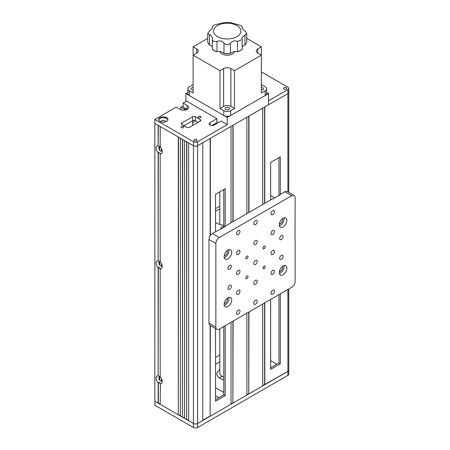 <?xml version="1.0" encoding="UTF-8"?>
<svg xmlns="http://www.w3.org/2000/svg" width="450" height="450" viewBox="0 0 450 450"><rect width="100%" height="100%" fill="white"/><g stroke="black" fill="none" stroke-linecap="round" stroke-linejoin="round"><path stroke-width="0.67" d="M160.2 153.754L160.408 153.377A4.072 2.351 60 0 1 159.373 153.006A4.072 2.351 60 0 1 158.338 152.184L158.13 260.859A4.365 2.52 -120 0 0 156.077 263.036A4.365 2.52 -120 0 0 158.13 267.581L158.338 267.204A4.072 2.351 60 0 0 159.373 268.026A4.072 2.351 60 0 0 160.408 268.403L160.2 268.774A4.365 2.52 -120 0 0 162.253 266.602A4.365 2.52 -120 0 0 160.2 262.052L160.2 153.754A4.365 2.52 -120 0 0 162.253 151.577A4.365 2.52 -120 0 0 160.2 147.032L160.2 126.512L178.296 136.957L178.296 414.765L160.2 404.319L160.408 383.423A4.072 2.351 60 0 1 159.373 383.046A4.072 2.351 60 0 1 158.338 382.23L158.338 403.003L160.2 404.077M158.338 267.204L158.13 375.885A4.365 2.52 -120 0 0 156.077 378.056A4.365 2.52 -120 0 0 158.13 382.601L158.338 382.23M158.338 376.02A4.072 2.351 60 0 1 159.373 376.391L159.373 376.391A4.072 2.351 60 0 1 160.2 377.01M162.152 380.649A2.419 1.395 60 0 1 160.543 381.015A2.419 1.395 60 0 1 158.856 378.366A2.419 1.395 60 0 1 160.037 376.864M158.338 125.438L158.13 145.839A4.365 2.52 -120 0 0 156.077 148.011A4.365 2.52 -120 0 0 158.13 152.561L158.338 152.184M158.338 145.974A4.072 2.351 60 0 1 159.373 146.351L159.373 146.351A4.072 2.351 60 0 1 160.2 146.964M162.152 150.604A2.419 1.395 60 0 1 160.543 150.975A2.419 1.395 60 0 1 158.856 148.32A2.419 1.395 60 0 1 160.037 146.818M158.338 260.994A4.072 2.351 60 0 1 159.373 261.371L159.373 261.371A4.072 2.351 60 0 1 160.2 261.99M162.152 265.624A2.419 1.395 60 0 1 160.543 265.995A2.419 1.395 60 0 1 158.856 263.34A2.419 1.395 60 0 1 160.037 261.844M154.856 119.447L193.461 141.733A2.925 1.688 0 0 0 197.601 141.733L227.239 124.622L221.034 121.039L214.144 125.021A2.925 1.688 180 0 1 210.954 125.387A2.925 1.688 180 0 1 209.149 123.823A2.925 1.688 180 0 1 210.004 122.631L216.9 118.654L186.57 101.138L183.122 103.129L187.121 105.441A4.877 2.812 180 0 1 188.55 107.426A4.877 2.812 180 0 1 185.541 110.031A4.877 2.812 180 0 1 180.225 109.418L176.226 107.111L154.856 119.447L154.856 401.231L158.13 403.121L158.13 382.601M193.461 141.733L193.461 427.5L154.856 405.214L154.856 401.231L193.461 423.517L188.634 420.733L188.634 142.931L193.461 145.716L154.856 123.429L158.13 125.319L158.13 145.839M158.13 267.581L158.13 375.885M158.13 152.561L158.13 260.859M160.2 383.799A4.365 2.52 -120 0 0 162.253 381.623A4.365 2.52 -120 0 0 160.2 377.077L160.2 268.774M178.504 137.081L178.296 414.765M178.504 414.647L180.366 415.721M180.366 138.156L180.366 415.957L182.43 417.15L182.43 139.348L180.366 138.156M182.638 139.466L182.43 417.15M182.638 417.032L184.5 418.106M184.5 140.541L184.5 418.348L186.57 419.541L186.57 141.733L184.5 140.541M186.773 141.857L186.57 419.541M186.773 419.423L188.634 420.497M197.601 141.733L197.601 145.716A2.925 1.688 0 0 1 193.461 145.716A2.925 1.688 0 0 0 197.601 145.716L202.77 142.729L202.77 420.536L197.601 423.517A2.925 1.688 0 0 1 193.461 423.517A2.925 1.688 0 0 0 197.601 423.517L287.904 371.385A2.925 1.688 0 0 0 288.759 370.187L288.759 374.169A2.925 1.688 0 0 1 287.904 375.362L197.601 427.5A2.925 1.688 0 0 1 193.461 427.5M210.144 325.423L210.144 416.036L202.77 420.294M210.144 138.471L210.144 235.851M210.144 416.036L210.352 325.541M231.03 222.801L231.03 126.411L210.352 138.352L210.352 235.536M215.522 399.639L223.796 394.864L223.796 326.481M223.796 227.379L223.796 189.495M225.174 226.181L225.174 188.702L215.522 194.271L215.522 231.756M215.522 328.528L215.522 401.231L225.174 395.662L225.174 325.682M223.796 394.864L225.174 395.662M231.03 322.301L231.03 404.218L210.352 416.154M232.892 321.227L232.892 402.902L231.03 403.976M232.892 125.336L232.892 221.726M232.892 402.902L233.1 321.109M246.887 213.649L246.887 117.259L233.1 125.218L233.1 221.608M246.887 313.149L246.887 395.061L233.1 403.026M248.749 312.075L248.749 393.75L246.887 394.824M248.749 116.184L248.749 212.574M248.749 393.75L248.957 311.951M262.744 204.491L262.744 108.107L248.957 116.066L248.957 212.451M262.744 303.992L262.744 385.909L248.957 393.868M264.606 302.918L264.606 384.598L262.744 385.673M264.606 107.032L264.606 203.417M264.606 384.598L287.904 371.385A2.925 1.688 0 0 0 288.759 370.187L288.759 288.973M261.366 71.888L287.904 87.21A2.925 1.688 0 0 1 288.759 88.403A2.925 1.688 0 0 1 287.904 89.601L268.599 100.744L268.599 104.721L287.904 93.578L264.808 106.909L264.808 203.299M264.808 302.799L264.808 384.716M280.322 194.344L280.322 156.859L270.669 162.433L270.669 199.918M270.669 299.419L270.669 369.394L280.322 363.819L280.322 293.844M278.944 294.637L278.944 363.026L270.669 367.802M278.944 363.026L280.322 363.819M278.944 157.657L278.944 195.536M287.904 89.601L287.904 93.578A2.925 1.688 0 0 0 288.759 92.385L288.759 192.392M270.669 360.636L276.874 364.219M161.359 381.251L161.359 378.596M161.359 266.226L161.359 263.571M161.359 151.206L161.359 148.551M192.662 123.491L192.662 120.707M161.443 381.24L161.443 378.743M161.443 266.22L161.443 263.717M161.443 151.2L161.443 148.697M159.649 383.192L159.649 382.567M159.649 380.205L159.649 376.847M159.649 268.172L159.649 267.548M159.649 265.185L159.649 261.821M159.649 150.165L159.649 146.801M185.597 110.014L185.597 108.54M185.535 108.506L184.32 109.209L180.872 107.212L183.122 105.913M184.32 110.216L184.32 109.209M180.872 109.733L180.872 107.212M215.522 357.452L219.786 354.988M196.599 139.528A1.513 0.872 0 0 0 194.951 139.337A1.513 0.872 0 0 0 194.018 140.141A1.513 0.872 0 0 0 194.462 140.76A1.513 0.872 0 0 0 196.11 140.951A1.513 0.872 0 0 0 197.044 140.141A1.513 0.872 0 0 0 196.599 139.528M183.465 126.411A1.463 0.844 0 0 0 181.873 126.231A1.463 0.844 0 0 0 180.968 127.007A1.463 0.844 0 0 0 181.401 127.609A1.463 0.844 0 0 0 182.993 127.789A1.463 0.844 0 0 0 183.893 127.007A1.463 0.844 0 0 0 183.465 126.411M200.7 116.46A1.463 0.844 0 0 0 199.108 116.28A1.463 0.844 0 0 0 198.203 117.062A1.463 0.844 0 0 0 198.63 117.658A1.463 0.844 0 0 0 200.227 117.838A1.463 0.844 0 0 0 201.127 117.062A1.463 0.844 0 0 0 200.7 116.46M158.726 119.948A4.629 2.672 180 0 1 161.854 117.804A4.629 2.672 180 0 1 166.579 118.451A4.629 2.672 180 0 1 167.884 119.948M160.026 121.438A4.629 2.672 180 0 1 158.67 119.548A4.629 2.672 180 0 1 161.533 117.079A4.629 2.672 180 0 1 166.579 117.658A4.629 2.672 180 0 1 167.934 119.548A4.629 2.672 180 0 1 165.077 122.017A4.629 2.672 180 0 1 160.026 121.438M160.644 121.736A2.683 1.547 180 0 1 162.439 120.471A2.683 1.547 180 0 1 165.201 120.842A2.683 1.547 180 0 1 165.96 121.736M162.135 122.136A2.683 1.547 180 0 1 164.469 122.136M181.918 124.521L186.739 127.311A1.952 1.125 0 0 0 189.501 127.311L200.183 121.14A1.952 1.125 0 0 0 200.756 120.341A1.952 1.125 0 0 0 200.183 119.548L195.356 116.764A1.952 1.125 0 0 0 192.6 116.764L181.918 122.929A1.952 1.125 0 0 0 181.344 123.728A1.952 1.125 0 0 0 181.918 124.521L181.918 122.929M198.112 122.332L195.356 120.741A1.952 1.125 0 0 0 192.6 120.741L183.982 125.719M197.601 427.5L197.601 145.716L268.599 104.721L268.599 93.578L266.58 92.413M227.239 124.622L227.239 117.456L268.599 93.578M183.122 103.129L183.122 107.111L187.121 109.418L187.121 105.441M211.911 125.511L216.9 122.631L217.592 123.03M216.9 118.654L216.9 122.631M286.284 87.75A1.609 0.928 0 0 0 284.529 87.547A1.609 0.928 0 0 0 283.539 88.403A1.609 0.928 0 0 0 284.006 89.061A1.609 0.928 0 0 0 285.761 89.263A1.609 0.928 0 0 0 286.757 88.403A1.609 0.928 0 0 0 286.284 87.75M287.904 191.897L287.904 93.578A2.925 1.688 0 0 0 288.759 92.385L288.759 88.403M219.786 369.72A10.721 6.193 0 0 0 216.861 373.967A10.721 6.193 0 0 0 219.999 378.349A10.721 6.193 0 0 0 223.796 379.761M222.368 376.521A10.721 6.193 0 0 0 219.369 377.949M215.522 395.662L218.97 397.648M215.522 387.697L223.796 392.479M219.786 361.755L215.522 364.219M185.878 101.537L185.878 93.578L227.239 117.456M187.898 92.413L185.878 93.578M223.796 227.149A1.609 0.928 0 0 0 223.656 227.059A1.609 0.928 0 0 0 221.901 226.856A1.609 0.928 0 0 0 220.911 227.717A1.609 0.928 0 0 0 221.383 228.375A1.609 0.928 0 0 0 221.777 228.544M219.786 209.194A15.356 8.865 0 0 0 215.522 211.348M215.522 222.317A15.356 8.865 0 0 0 216.726 223.099A15.356 8.865 0 0 0 223.796 225.422M274.804 197.927L270.669 195.536M219.786 206.213L215.522 208.671M195.384 120.758A7.802 4.5 0 0 0 194.839 121.039A7.802 4.5 0 0 0 192.555 124.222A7.802 4.5 0 0 0 192.819 125.387M223.796 377.106A7.802 4.5 180 0 1 219.786 373.174L219.786 328.793M193.118 87.536A2.194 1.266 0 0 0 190.924 88.802A2.194 1.266 0 0 0 191.565 89.696A2.194 1.266 0 0 0 193.118 90.067M225.692 109.401A2.194 1.266 180 0 1 225.045 108.501A2.194 1.266 180 0 1 226.401 107.331A2.194 1.266 180 0 1 228.791 107.606A2.194 1.266 180 0 1 229.433 108.501A2.194 1.266 180 0 1 228.083 109.671A2.194 1.266 180 0 1 225.692 109.401M261.366 90.067A2.194 1.266 0 0 0 263.559 88.802A2.194 1.266 0 0 0 262.912 87.907A2.194 1.266 0 0 0 261.366 87.536M193.118 84.623L189.326 86.811A4.877 2.812 0 0 0 187.898 88.802A4.877 2.812 0 0 0 189.326 90.793L193.118 92.981L193.118 46.811L196.734 48.904A5.119 2.953 180 0 1 198.236 50.991A5.119 2.953 180 0 1 196.734 53.083L193.118 55.17L219.999 70.695L223.622 68.602A5.119 2.953 180 0 1 230.861 68.602L234.478 70.695L261.366 55.17L257.743 53.083A5.119 2.953 180 0 1 256.247 50.991A5.119 2.953 180 0 1 257.743 48.904L261.366 46.811L246.741 38.368M265.157 90.793A4.877 2.812 0 0 0 266.58 88.802L266.58 93.578A4.877 2.812 180 0 1 265.157 95.569L265.157 90.793L261.366 92.981L261.366 46.811M266.58 88.802A4.877 2.812 0 0 0 265.157 86.811L261.366 84.623M230.687 110.694L234.478 108.501L230.861 106.414A5.119 2.953 0 0 0 223.622 106.414L219.999 108.501L223.796 110.694A4.877 2.812 180 0 0 230.687 110.694L230.687 115.47A4.877 2.812 180 0 1 223.796 115.47L223.796 110.694M189.326 90.793L189.326 95.569A4.877 2.812 180 0 1 187.898 93.578L187.898 88.802M189.326 95.569L223.796 115.47M219.999 108.501L219.999 70.695M234.478 108.501L234.478 70.695M230.687 115.47L265.157 95.569M207.743 38.368L193.118 46.811M234.461 51.654A7.312 4.219 180 0 1 229.5 55.007A7.312 4.219 180 0 1 222.069 53.977A7.312 4.219 180 0 1 220.022 51.654M217.592 36.664A13.646 7.881 180 0 1 217.592 25.521A13.646 7.881 180 0 1 236.891 25.521A13.646 7.881 180 0 1 236.891 36.664A13.646 7.881 180 0 1 217.592 36.664M212.389 27.951L212.389 26.966C212.304 25.931 213.834 25.048 216.979 24.317L223.993 22.635L230.001 22.5L241.026 25.521L242.167 26.73L242.167 28.108M212.518 27.416L212.31 26.73L212.31 28.108M212.389 26.966C212.828 27.816 211.86 29.166 209.481 31.016L207.743 33.48L209.481 34.762L210.521 34.914L212.518 37.699L212.31 39.465L213.452 41.439L216.979 41.468C219.302 40.528 221.355 40.77 223.144 42.199L223.993 43.144C226.164 45.231 228.324 45.231 230.484 43.144C232.239 40.939 234.579 40.376 237.504 41.468L242.167 39.465L241.959 37.699L246.741 33.48L245.002 31.016C242.623 29.171 241.656 27.821 242.094 26.966L241.959 27.416M212.31 47.216A6.823 3.938 0 0 0 210.521 45.399A6.823 3.938 0 0 0 209.481 44.904L209.481 34.762M224.438 53.601L230.046 53.601A18.523 10.693 180 0 1 224.438 53.601A3.898 2.25 0 0 1 223.993 53.286A6.823 3.938 0 0 0 223.144 52.684A6.823 3.938 0 0 0 216.979 51.609L216.979 41.468M242.167 47.216A6.823 3.938 0 0 1 245.002 44.904A3.898 2.25 0 0 0 245.548 44.651L246.741 42.238L246.741 33.48M207.743 33.48L207.743 42.238L208.929 44.651A3.898 2.25 0 0 0 209.481 44.904M241.026 50.197L240.339 50.591A18.523 10.693 180 0 1 238.208 51.649L242.167 49.371L242.167 39.465M230.046 53.601A3.898 2.25 0 0 0 230.484 53.286A6.823 3.938 0 0 1 237.504 51.609A3.898 2.25 0 0 0 238.208 51.649M212.31 39.465L212.31 49.371L216.276 51.649A18.523 10.693 180 0 1 214.144 50.591L213.452 50.197M216.276 51.649A3.898 2.25 0 0 0 216.979 51.609M229.652 285.289A2.436 1.406 120 0 0 228.06 287.432A2.436 1.406 120 0 0 228.437 289.389A2.436 1.406 120 0 0 229.652 289.266A2.436 1.406 120 0 0 231.244 287.117A2.436 1.406 120 0 0 230.873 285.165A2.436 1.406 120 0 0 229.652 285.289M272.739 210.662A2.436 1.406 120 0 0 271.148 212.811A2.436 1.406 120 0 0 271.519 214.763A2.436 1.406 120 0 0 272.739 214.644A2.436 1.406 120 0 0 274.331 212.496A2.436 1.406 120 0 0 273.954 210.544A2.436 1.406 120 0 0 272.739 210.662M272.739 230.563A2.436 1.406 120 0 0 271.148 232.712A2.436 1.406 120 0 0 271.519 234.664A2.436 1.406 120 0 0 272.739 234.54A2.436 1.406 120 0 0 274.331 232.397A2.436 1.406 120 0 0 273.954 230.439A2.436 1.406 120 0 0 272.739 230.563M272.739 250.464A2.436 1.406 120 0 0 271.148 252.607A2.436 1.406 120 0 0 271.519 254.565A2.436 1.406 120 0 0 272.739 254.441A2.436 1.406 120 0 0 274.331 252.292A2.436 1.406 120 0 0 273.954 250.341A2.436 1.406 120 0 0 272.739 250.464M281.357 235.536A2.436 1.406 120 0 0 279.765 237.684A2.436 1.406 120 0 0 280.136 239.636A2.436 1.406 120 0 0 281.357 239.518A2.436 1.406 120 0 0 282.949 237.369A2.436 1.406 120 0 0 282.572 235.417A2.436 1.406 120 0 0 281.357 235.536M255.504 220.612A2.436 1.406 120 0 0 253.912 222.761A2.436 1.406 120 0 0 254.284 224.713A2.436 1.406 120 0 0 255.504 224.589A2.436 1.406 120 0 0 257.096 222.446A2.436 1.406 120 0 0 256.725 220.489A2.436 1.406 120 0 0 255.504 220.612M255.504 240.514A2.436 1.406 120 0 0 253.912 242.657A2.436 1.406 120 0 0 254.284 244.614A2.436 1.406 120 0 0 255.504 244.491A2.436 1.406 120 0 0 257.096 242.342A2.436 1.406 120 0 0 256.725 240.39A2.436 1.406 120 0 0 255.504 240.514M255.504 260.409A2.436 1.406 120 0 0 253.912 262.558A2.436 1.406 120 0 0 254.284 264.51A2.436 1.406 120 0 0 255.504 264.392A2.436 1.406 120 0 0 257.096 262.243A2.436 1.406 120 0 0 256.725 260.291A2.436 1.406 120 0 0 255.504 260.409M255.504 280.311A2.436 1.406 120 0 0 253.912 282.459A2.436 1.406 120 0 0 254.284 284.411A2.436 1.406 120 0 0 255.504 284.293A2.436 1.406 120 0 0 257.096 282.144A2.436 1.406 120 0 0 256.725 280.192A2.436 1.406 120 0 0 255.504 280.311M255.504 300.212A2.436 1.406 120 0 0 253.912 302.361A2.436 1.406 120 0 0 254.284 304.312A2.436 1.406 120 0 0 255.504 304.194A2.436 1.406 120 0 0 257.096 302.046A2.436 1.406 120 0 0 256.725 300.094A2.436 1.406 120 0 0 255.504 300.212M281.357 255.437A2.436 1.406 120 0 0 279.765 257.586A2.436 1.406 120 0 0 280.136 259.537A2.436 1.406 120 0 0 281.357 259.419A2.436 1.406 120 0 0 282.949 257.271A2.436 1.406 120 0 0 282.572 255.319A2.436 1.406 120 0 0 281.357 255.437M272.739 270.36A2.436 1.406 120 0 0 271.148 272.509A2.436 1.406 120 0 0 271.519 274.461A2.436 1.406 120 0 0 272.739 274.343A2.436 1.406 120 0 0 274.331 272.194A2.436 1.406 120 0 0 273.954 270.242A2.436 1.406 120 0 0 272.739 270.36M272.739 290.261A2.436 1.406 120 0 0 271.148 292.41A2.436 1.406 120 0 0 271.519 294.362A2.436 1.406 120 0 0 272.739 294.244A2.436 1.406 120 0 0 274.331 292.095A2.436 1.406 120 0 0 273.954 290.143A2.436 1.406 120 0 0 272.739 290.261M238.269 310.162A2.436 1.406 120 0 0 236.678 312.311A2.436 1.406 120 0 0 237.049 314.263A2.436 1.406 120 0 0 238.269 314.139A2.436 1.406 120 0 0 239.861 311.996A2.436 1.406 120 0 0 239.49 310.039A2.436 1.406 120 0 0 238.269 310.162M238.269 290.261A2.436 1.406 120 0 0 236.678 292.41A2.436 1.406 120 0 0 237.049 294.362A2.436 1.406 120 0 0 238.269 294.244A2.436 1.406 120 0 0 239.861 292.095A2.436 1.406 120 0 0 239.49 290.143A2.436 1.406 120 0 0 238.269 290.261M229.652 265.387A2.436 1.406 120 0 0 228.06 267.536A2.436 1.406 120 0 0 228.437 269.488A2.436 1.406 120 0 0 229.652 269.364A2.436 1.406 120 0 0 231.244 267.221A2.436 1.406 120 0 0 230.873 265.264A2.436 1.406 120 0 0 229.652 265.387M238.269 270.36A2.436 1.406 120 0 0 236.678 272.509A2.436 1.406 120 0 0 237.049 274.461A2.436 1.406 120 0 0 238.269 274.343A2.436 1.406 120 0 0 239.861 272.194A2.436 1.406 120 0 0 239.49 270.242A2.436 1.406 120 0 0 238.269 270.36M238.269 250.464A2.436 1.406 120 0 0 236.678 252.607A2.436 1.406 120 0 0 237.049 254.565A2.436 1.406 120 0 0 238.269 254.441A2.436 1.406 120 0 0 239.861 252.292A2.436 1.406 120 0 0 239.49 250.341A2.436 1.406 120 0 0 238.269 250.464M238.269 230.563A2.436 1.406 120 0 0 236.678 232.712A2.436 1.406 120 0 0 237.049 234.664A2.436 1.406 120 0 0 238.269 234.54A2.436 1.406 120 0 0 239.861 232.391A2.436 1.406 120 0 0 239.49 230.439A2.436 1.406 120 0 0 238.269 230.563M264.122 246.161A1.609 0.928 120 0 0 263.07 247.579A1.609 0.928 120 0 0 263.317 248.873A1.609 0.928 120 0 0 264.122 248.788A1.609 0.928 120 0 0 265.174 247.371A1.609 0.928 120 0 0 264.926 246.083A1.609 0.928 120 0 0 264.122 246.161M264.122 266.062A1.609 0.928 120 0 0 263.07 267.48A1.609 0.928 120 0 0 263.317 268.768A1.609 0.928 120 0 0 264.122 268.689A1.609 0.928 120 0 0 265.174 267.272A1.609 0.928 120 0 0 264.926 265.984A1.609 0.928 120 0 0 264.122 266.062M246.887 276.013A1.609 0.928 120 0 0 245.835 277.431A1.609 0.928 120 0 0 246.083 278.719A1.609 0.928 120 0 0 246.887 278.64A1.609 0.928 120 0 0 247.939 277.222A1.609 0.928 120 0 0 247.691 275.934A1.609 0.928 120 0 0 246.887 276.013M246.887 256.112A1.609 0.928 120 0 0 245.835 257.529A1.609 0.928 120 0 0 246.083 258.817A1.609 0.928 120 0 0 246.887 258.739A1.609 0.928 120 0 0 247.939 257.321A1.609 0.928 120 0 0 247.691 256.033A1.609 0.928 120 0 0 246.887 256.112M283.078 218.222A5.361 3.094 120 0 0 279.574 222.947A5.361 3.094 120 0 0 280.395 227.244A5.361 3.094 120 0 0 283.078 226.98A5.361 3.094 120 0 0 286.582 222.255A5.361 3.094 120 0 0 285.761 217.958A5.361 3.094 120 0 0 283.078 218.222M279.399 225.787A5.361 3.094 120 0 0 280.322 225.388A5.361 3.094 120 0 0 284.001 217.822M279.354 223.948A3.217 1.856 120 0 0 280.322 223.639A3.217 1.856 120 0 0 282.381 218.706M283.078 265.984A5.361 3.094 120 0 0 279.574 270.709A5.361 3.094 120 0 0 280.395 275.006A5.361 3.094 120 0 0 283.078 274.742A5.361 3.094 120 0 0 286.582 270.017A5.361 3.094 120 0 0 285.761 265.719A5.361 3.094 120 0 0 283.078 265.984M279.399 273.549A5.361 3.094 120 0 0 280.322 273.15A5.361 3.094 120 0 0 284.001 265.584M279.354 271.704A3.217 1.856 120 0 0 280.322 271.395A3.217 1.856 120 0 0 282.381 266.462M227.931 297.821A5.361 3.094 120 0 0 224.426 302.546A5.361 3.094 120 0 0 225.248 306.844A5.361 3.094 120 0 0 227.931 306.579A5.361 3.094 120 0 0 231.435 301.854A5.361 3.094 120 0 0 230.608 297.557A5.361 3.094 120 0 0 227.931 297.821M224.252 305.387A5.361 3.094 120 0 0 225.174 304.988A5.361 3.094 120 0 0 228.853 297.422M224.201 303.548A3.217 1.856 120 0 0 225.174 303.238A3.217 1.856 120 0 0 227.233 298.305M227.931 250.065A5.361 3.094 120 0 0 224.426 254.79A5.361 3.094 120 0 0 225.248 259.088A5.361 3.094 120 0 0 227.931 258.817A5.361 3.094 120 0 0 231.435 254.093A5.361 3.094 120 0 0 230.608 249.801A5.361 3.094 120 0 0 227.931 250.065M224.252 257.631A5.361 3.094 120 0 0 225.174 257.226A5.361 3.094 120 0 0 228.853 249.666M224.201 255.786A3.217 1.856 120 0 0 225.174 255.476A3.217 1.856 120 0 0 227.233 250.543M295.144 239.597L295.144 281.306A4.877 2.812 120 0 1 291.696 287.28L219.313 329.068A4.877 2.812 120 0 1 216.877 329.31L209.981 325.327A4.877 2.812 -60 0 1 208.974 323.094L208.974 239.518A4.877 2.812 -60 0 1 212.417 233.544L224.826 226.783L224.482 226.581L272.739 198.72L273.082 198.922L284.799 191.756A4.877 2.812 -60 0 1 287.241 191.514L294.131 195.497A4.877 2.812 120 0 0 291.696 195.739L219.313 237.527A4.877 2.812 120 0 0 215.865 243.495L208.974 239.518M208.974 323.094L215.865 327.077A4.877 2.812 120 0 0 216.877 329.31M215.865 327.077L215.865 243.495M295.003 239.518L295.144 197.724A4.877 2.812 120 0 0 294.131 195.497M287.904 289.468L287.904 375.362M200.183 119.548L200.183 121.14M195.356 116.764L195.356 120.741M192.6 116.764L192.6 120.741M210.004 122.631L210.004 125.021M257.743 53.083L257.743 48.904M196.734 53.083L196.734 48.904M223.622 106.414L223.622 68.602M230.861 106.414L230.861 68.602M245.002 44.904L245.002 34.762M242.094 27.951L242.094 26.966M237.504 51.609L237.504 41.468M230.484 53.286L230.484 43.144M223.993 53.286L223.993 43.144M212.417 233.544L219.313 237.527M291.696 195.739L284.799 191.756M192.555 124.222L192.555 125.544M219.786 191.807L219.786 224.466"/></g></svg>
